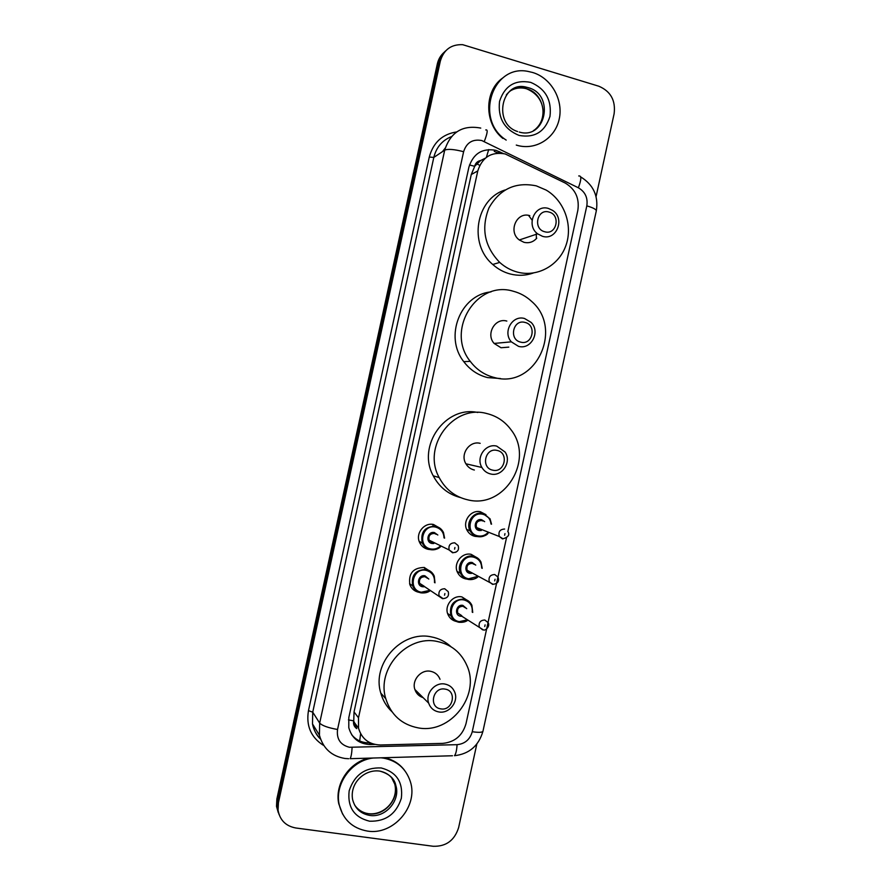<?xml version="1.0" encoding="UTF-8"?>
<svg xmlns="http://www.w3.org/2000/svg" width="891" height="891" viewBox="0 0 891 891"><rect width="100%" height="100%" fill="white"/><g stroke="black" fill="none" stroke-linecap="round" stroke-linejoin="round"><path stroke-width="1.34" d="M488.112 533.197C485.127 536.137 481.641 537.273 477.643 536.594L475.092 536.371C471.517 535.569 468.833 533.52 467.04 530.234C462.028 521.491 470.894 509.329 480.449 511.79L485.996 514.675M467.007 579.094L465.815 578.927C462.017 578.103 459.244 575.909 457.495 572.367C452.996 563.658 461.839 552.052 471.172 554.347L477.609 558.089M456.448 621.484C452.494 620.615 449.677 618.309 447.995 614.556C443.952 605.902 452.751 594.765 461.894 596.914L469.078 601.503M418.781 592.281C414.538 591.346 411.575 588.84 409.905 584.752C408.278 573.537 413.045 567.767 424.194 567.467L431.578 572.245M429.974 549.535L428.159 549.324C424.116 548.41 421.22 546.038 419.483 542.196C415.34 533.375 424.272 522.193 433.561 524.509L440.087 528.296M432.725 524.376L433.059 525.144M424.428 567.511L424.762 568.67M507.859 531.548L577.813 210.465C579.618 198.403 575.452 189.282 565.328 183.101L505.186 153.943C491.398 151.481 482.265 157.139 477.788 170.916L358.494 717.778L358.527 728.17C361.791 738.984 369.074 744.586 380.39 744.987L442.805 743.372C454.811 742.147 462.54 735.576 466.015 723.648L486.642 628.946M485.283 158.208L480.661 160.525C477.509 161.137 475.504 163.053 474.647 166.294L469.479 164.98M474.647 166.294L480.661 160.525M356.734 728.626L353.671 720.841C353.103 724.149 354.128 726.744 356.734 728.626M474.558 166.695L471.272 174.536L354.039 711.92L353.76 720.429M486.686 628.734L496.554 583.438M496.599 583.282L506.467 537.952M503.17 153.464L496.031 150.356C482.376 147.906 473.333 153.486 468.911 167.118L348.804 717.656L348.793 727.702C351.945 738.516 359.184 744.13 370.5 744.542L374.755 744.43M476.819 744.074L458.631 827.583C454.566 840.413 446.09 846.65 433.193 846.272L295.779 827.984C285.755 826.091 279.852 820.143 278.059 810.164L278.426 802.735L440.321 61.123C443.718 49.718 451.169 44.238 462.685 44.684L598.797 86.215C610.647 91.25 615.759 100.427 614.122 113.736L596.068 196.599M278.293 812.648L276.5 806.344L276.867 798.993L437.325 63.94L438.817 62.537C439.898 57.804 442.181 53.905 445.678 50.843C442.181 53.905 439.898 57.804 438.817 62.537L277.647 800.853L438.817 62.537L440.321 61.123M279.083 814.574L277.279 808.248L277.647 800.853L277.279 808.248L279.083 814.574M370.188 742.838L369.264 742.871C362.013 742.894 356.155 740.165 351.667 734.696M494.227 151.403L498.47 153.096M437.325 63.94C438.394 59.229 440.677 55.353 444.152 52.302M506.188 140.087C474.045 119.806 492.6 63.283 528.608 71.536L532.84 72.55C551.317 78.085 563.546 99.881 559.203 119.127C555.138 138.45 535.48 150.757 516.969 145.289L516.279 145.077M502.892 138.45C484.069 123.626 484.025 90.693 502.914 77.84M544.735 231.76C532.64 228.987 537.15 208.26 549.023 212.058C561.063 214.887 556.574 235.48 544.735 231.76M542.474 236.304L537.618 233.843C525.634 225.289 534.856 203.916 548.533 208.483L552.609 210.399C565.406 218.384 556.63 240.893 542.474 236.304M529.8 215.655C516.646 211.312 507.781 231.794 519.319 239.969L523.986 242.319C529.042 243.455 533.297 242.074 536.761 238.164M517.493 272.123C510.888 270.363 504.963 267.133 499.717 262.422C484.481 246.54 480.906 228.352 488.97 207.859C499.818 188.97 515.599 181.641 536.293 185.863L546.094 190.05C564.304 200.631 573.069 225.211 566.008 245.259C559.125 265.384 537.585 277.457 517.493 272.123M533.252 273.036C525.746 275.653 518.083 275.976 510.253 273.994C503.76 272.278 497.924 269.093 492.756 264.471C468.321 244.101 475.805 198.905 505.13 189.972M528.552 215.388L532.083 220.133M536.304 232.674L536.371 238.621M520.678 342.133C508.516 339.649 513.038 318.911 524.977 322.419C537.073 324.97 532.584 345.563 520.678 342.133M518.495 346.343L511.334 341.843C502.424 332.187 512.336 314.746 524.565 318.51L531.114 322.397C540.759 331.753 531.114 350.107 518.495 346.343M506.823 321.072C495.073 317.486 485.562 334.192 494.126 343.436L501.009 347.746L508.817 347.122M494.505 377.561C484.671 375.111 476.585 369.709 470.248 361.345C445.132 330.539 476.674 279.718 513.327 291.257C520.177 293.061 526.247 296.413 531.526 301.314C564.148 329.069 535.19 389.233 494.505 377.561M500.43 378.519L487.667 377.606C477.988 375.2 470.025 369.888 463.788 361.668C443.852 336.865 460.38 294.676 490.974 291.903M492.779 470.17C480.539 468.02 485.06 447.271 497.078 450.434C509.251 452.639 504.763 473.255 492.779 470.17M490.674 473.979C486.876 473.088 483.958 470.927 481.908 467.485C475.605 457.529 485.662 443.083 496.744 446.124L505.097 452.038C512.002 461.861 502.079 477.008 490.674 473.979M480.171 443.339C469.524 440.421 459.856 454.243 465.915 463.799C467.886 467.096 470.704 469.167 474.357 470.025M467.853 499.862C455.089 496.911 445.522 489.471 439.174 477.554C421.677 446.324 453.319 404.102 486.675 413.513C496.744 415.963 504.885 421.421 511.1 429.874C534.734 459.789 504.451 509.251 467.853 499.862M460.346 497.523C448.296 494.382 439.274 487.154 433.26 475.839C416.587 446.035 445.444 405.36 477.776 412.488M440.755 708.857C428.371 707.343 432.892 686.571 445.055 689.111C457.384 690.681 452.884 711.319 440.755 708.857M438.817 711.942C433.783 710.951 430.398 708 428.649 703.11C425.152 693.465 434.997 681.949 444.887 684.054C449.699 685.023 453.007 687.807 454.822 692.407C458.72 702.03 448.941 714.014 438.817 711.942M440.031 679.31C438.294 674.899 435.109 672.226 430.487 671.279C420.975 669.241 411.519 680.256 414.883 689.511C416.32 693.61 419.06 696.328 423.125 697.653M418.146 727.869C401.741 724.628 390.949 714.905 385.781 698.689C376.303 668.751 407.02 634.76 436.991 641.42C451.202 644.382 461.215 652.502 467.018 665.789C480.594 695.559 450.423 734.284 418.146 727.869M391.951 711.72C386.571 706.619 382.852 700.404 380.791 693.087C371.469 663.661 401.663 630.293 431.155 636.853C438.784 638.268 445.411 641.576 451.035 646.766M380.88 757.807L383.353 758.085C396.952 760.68 405.928 768.476 410.305 781.474C418.659 806.065 393.41 835.546 367.437 831.08C352.335 828.34 342.912 819.475 339.159 804.495C334.481 783.802 351.756 760.324 373.14 758.029M342.59 814.062L338.769 803.782C334.504 784.548 349.049 762.507 368.74 758.152M384.288 757.706C392.63 759.422 399.335 763.565 404.425 770.147M359.686 740.978L360.632 733.727M486.386 157.328L488.714 149.543M353.671 720.841L348.426 719.883M471.272 174.536L477.788 170.916M354.039 711.92L358.494 717.778M481.775 140.533C472.62 138.885 466.561 142.605 463.61 151.704L337.544 729.484C336.43 739.007 340.395 744.932 349.417 747.271L457.061 744.676C464.902 743.874 469.969 739.552 472.252 731.723L586.813 205.866C587.993 197.813 585.175 191.788 578.382 187.789L481.775 140.533M348.637 758.72L345.017 758.486C331.641 756.247 323.11 748.496 319.435 735.231L319.669 723.091L444.709 150.134C450.59 132.102 462.596 124.751 480.739 128.081M323.255 745.221C310.914 737.28 305.981 725.764 308.464 710.662L429.295 157.039L433.806 157.429L444.709 150.134C448.017 148.775 454.321 149.298 463.61 151.704M452.472 755.757L350.107 758.687C351.143 756.949 351.811 753.196 352.101 747.426M429.295 157.039C433.249 142.515 442.37 134.151 456.637 131.935M451.425 136.624C442.192 140.377 436.312 147.316 433.806 157.429L312.73 712.165L312.496 723.915C313.621 729.796 316.283 734.797 320.47 738.906M278.426 802.735L276.867 798.993M337.544 729.484C328.088 727.791 322.13 725.653 319.669 723.091L312.73 712.165L308.464 710.662M472.252 731.723C478.679 732.658 482.254 732.502 482.955 731.255C478.712 745.834 469.212 753.986 454.477 755.702C455.869 753.998 456.738 750.322 457.061 744.676M586.813 205.866C593.038 207.703 596.202 209.352 596.313 210.822C598.618 196.053 593.395 184.738 580.642 176.886M578.382 187.789C581.467 179.436 581.578 175.494 578.727 175.961M484.281 141.513C487.533 133.026 488.023 129.184 485.751 129.975M445.255 148.017L442.526 151.593M497.946 152.84L499.773 151.793M369.264 742.871L370.5 744.542M476.763 163.866L479.759 165.314L476.763 163.855M506.288 94.947C511.601 88.365 518.395 85.803 526.67 87.273L528.341 87.697C555.071 94.68 545.749 140.143 519.241 132.046M519.119 135.443C504.217 129.306 497.701 117.946 499.55 101.362C504.718 85.759 515.098 79.433 530.691 82.373C545.459 88.677 551.885 100.015 549.981 116.376C544.947 131.823 534.667 138.172 519.119 135.443M509.574 91.372C514.285 88.254 519.453 87.262 525.055 88.387L526.715 88.81C544.601 93.366 549.168 121.566 533.564 130.543M369.654 815.399C360.666 813.739 354.986 808.482 352.624 799.617C349.495 782.699 365.154 768.788 379.889 771.127C389.189 773.756 394.524 778.589 395.871 785.628C400.649 800.586 385.268 818.138 369.654 815.399M369.587 821.212C354.161 817.359 347.345 807.235 349.161 790.84C354.395 774.936 365.076 767.307 381.192 767.953C396.484 771.985 403.2 782.086 401.34 798.28C396.239 814.006 385.658 821.647 369.587 821.212M391.439 777.308L394.758 784.091C399.524 798.993 384.188 816.479 368.629 813.739C362.637 812.804 357.959 809.886 354.573 804.974M379.878 771.138C388.042 772.876 393.377 777.709 395.871 785.628L394.758 784.091C398.878 800.285 383.832 815.61 368.596 813.683M430.431 549.636C426.622 548.778 423.904 546.539 422.267 542.931C420.34 532.105 424.762 526.536 435.532 526.225C439.152 527.049 441.791 529.143 443.462 532.506L444.564 538.119M440.455 546.796C437.503 549.313 434.173 550.259 430.464 549.647M444.008 537.863C443.718 532.172 440.9 528.586 435.565 527.093C422.067 523.808 417.055 546.807 430.799 548.956C434.151 549.535 437.18 548.722 439.898 546.528M433.817 543.521L431.99 543.488C425.118 542.407 427.624 530.925 434.374 532.562L437.826 535.012M436.278 534.299L434.396 533.431C430.052 533.575 428.293 535.825 429.106 540.169L432.347 542.808L434.363 542.742M454.733 542.819L458.119 545.537C459.388 549.892 457.696 552.275 453.051 552.665L449.142 549.981C448.284 545.37 450.155 542.987 454.733 542.819M455.902 552.22L452.572 552.776L449.142 549.981L429.106 540.169L432.269 542.819M454.577 549.157L454.933 547.497L454.577 549.157M420.764 542.162L419.661 542.597M432.413 524.342L432.692 524.977M419.873 543.031L421.911 542.742M421.009 592.871C416.999 591.992 414.215 589.63 412.633 585.788C411.096 575.196 415.585 569.75 426.11 569.46C429.93 570.307 432.647 572.534 434.262 576.132L434.986 582.814M409.582 583.761L412.633 585.788C414.17 589.575 416.988 591.925 421.087 592.86C424.873 593.228 427.88 592.515 430.119 590.722L421.053 592.883M434.474 582.502C434.864 576.121 432.079 572.078 426.132 570.351C412.6 567.188 407.588 590.187 421.365 592.214L429.607 590.388M424.049 586.813L422.557 586.746C415.674 585.732 418.18 574.25 424.94 575.809L428.805 579.05M427.613 578.326L424.962 576.711C420.719 576.845 418.926 579.039 419.583 583.304L424.049 586.155M444.72 588.751L448.206 591.624C449.264 595.867 447.549 598.195 443.061 598.618L439.04 595.756C438.35 591.245 440.243 588.906 444.72 588.751M444.531 595.233L444.887 593.562L444.531 595.233M409.827 584.518L410.718 584.518M442.56 598.696L419.583 583.304L422.824 586.1M477.643 536.594C474.279 535.836 471.751 533.921 470.069 530.824C465.325 522.583 473.689 511.089 482.699 513.405L490.028 518.785L491.542 524.198L490.028 518.785M490.997 523.997C490.351 518.829 487.611 515.577 482.755 514.252C469.524 510.966 464.556 533.754 478.033 535.914C481.63 536.527 484.815 535.547 487.577 532.974M481.307 530.49L479.213 530.501C472.486 529.41 474.959 518.039 481.574 519.676L484.648 521.647M482.866 520.979L481.63 520.522C477.164 520.756 475.482 523.095 476.596 527.55L479.603 529.811L481.942 529.655M502.479 538.899L499.316 536.505C498.147 531.782 499.918 529.299 504.629 529.042M504.974 533.631L504.618 535.268L504.974 533.631M467.096 530.345L468.176 530.045M457.116 571.443L460.48 573.247C462.095 576.544 464.734 578.604 468.41 579.417C472.909 579.64 476.106 578.749 477.988 576.744C475.103 579.117 471.907 580.019 468.354 579.44C464.734 578.649 462.128 576.588 460.48 573.247C456.225 565.039 464.556 554.068 473.366 556.229C476.774 556.986 479.302 558.913 480.973 562.032L482.198 568.324M481.686 568.068C481.552 562.266 478.801 558.612 473.422 557.109C460.157 553.946 455.19 576.733 468.699 578.771L477.465 576.466M471.595 573.392L469.88 573.358C463.131 572.323 465.603 560.951 472.241 562.522L475.727 565.117M474.324 564.415L472.286 563.402C467.92 563.624 466.216 565.908 467.151 570.273L470.259 572.701L471.84 572.713M492.578 584.373L489.293 581.812C488.313 577.19 490.117 574.762 494.717 574.528L497.958 577.023C499.539 581.222 497.924 583.65 493.113 584.296L467.151 570.273L470.17 572.713M495.04 579.25L494.683 580.887L495.04 579.25M458.976 622.274C455.212 621.484 452.528 619.301 450.924 615.737C449.075 605.089 453.441 599.532 464.033 599.075C467.63 599.843 470.236 601.904 471.874 605.245L472.709 612.418M472.23 612.128C472.709 605.724 469.991 601.681 464.077 599.977C450.779 596.925 445.812 619.724 459.355 621.64L467.385 619.835M461.972 616.282L460.536 616.227C453.775 615.258 456.248 603.875 462.897 605.39L466.728 608.676M465.614 607.974L462.941 606.292C458.676 606.504 456.927 608.742 457.718 613.019L461.75 615.659M482.666 629.87L479.291 627.153C478.467 622.62 480.305 620.236 484.815 620.013L488.145 622.664C490.495 625.972 485.216 631.418 483.245 629.814L460.814 615.592M485.105 624.869L484.737 626.518L485.105 624.869M467.853 620.136L459.032 622.286M354.083 722.144L358.527 728.17M278.059 810.164L276.5 806.344M319.435 735.231L312.496 723.915C313.955 730.431 316.572 735.431 320.348 738.917M482.955 731.255L596.313 210.822M517.571 131.534C492.489 123.793 501.522 79.912 526.67 87.273L525.055 88.387L526.681 88.833C539.022 94.045 542.563 103.545 542.998 110.451C543.287 118.848 540.369 125.419 534.266 130.175M537.618 233.843L519.319 239.969M499.717 262.422L492.756 264.471M511.334 341.843L494.126 343.436M470.248 361.345L463.788 361.668M481.908 467.485L465.915 463.799M439.174 477.554L433.26 475.839M428.649 703.11L414.883 689.511M385.781 698.689L380.791 693.087M339.159 804.495L338.769 803.782M365.867 813.16L368.072 813.606M443.462 532.506L444.587 538.142M440.466 546.807C438.339 549.012 435.031 549.947 430.509 549.624C426.622 548.722 423.871 546.495 422.267 542.931L419.171 541.349M434.262 576.132L435.008 582.837M466.661 529.421L470.069 530.824C471.729 533.876 474.279 535.803 477.732 536.582C483.111 536.649 486.586 535.524 488.134 533.208M479.525 529.833L476.596 527.55L499.316 536.505L502.992 538.799C508.405 537.184 509.986 534.711 507.759 531.381M482.231 568.335L480.973 562.032M447.605 613.498L450.924 615.737C452.483 619.245 455.201 621.417 459.077 622.263C462.83 622.575 465.77 621.873 467.864 620.158M472.742 612.44L471.874 605.245"/></g></svg>
